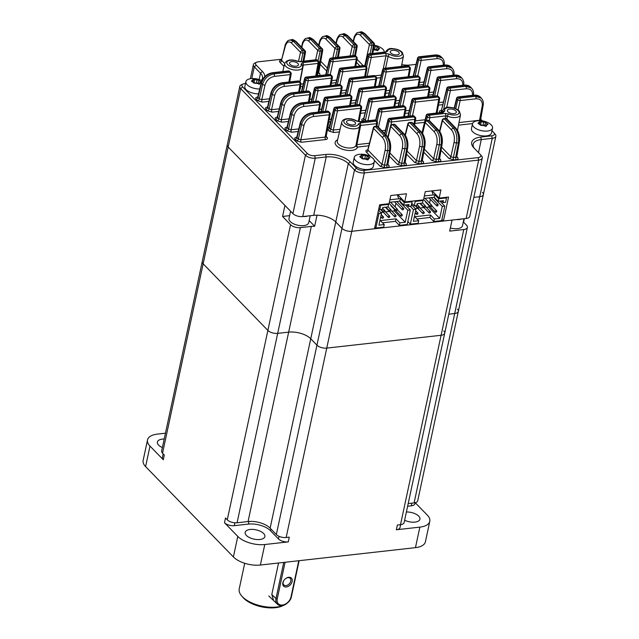 <?xml version="1.0" encoding="UTF-8"?>
<svg xmlns="http://www.w3.org/2000/svg" width="639" height="639" viewBox="0 0 639 639"><rect width="100%" height="100%" fill="white"/><g stroke="black" fill="none" stroke-linecap="round" stroke-linejoin="round"><path stroke-width="0.96" d="M415.23 502.709L427.323 515.154A20.144 9.521 12.1 0 1 429.791 521.312L425.398 541.832A20.144 9.521 -167.9 0 1 415.454 547.647L260.377 565.036A20.144 9.521 -167.9 0 1 233.387 556.936L145.596 466.59A20.144 9.521 -167.9 0 1 143.128 460.439L147.529 439.92A20.144 9.521 12.1 0 0 149.997 446.078L145.596 466.59M147.529 439.92A20.144 9.521 12.1 0 1 157.474 434.105L165.445 433.21M264.778 544.524L288.269 541.888L289.283 537.151L286.152 537.503A7.325 3.459 -167.9 0 1 276.344 534.555L270.129 528.165A16.486 7.788 12.1 0 0 248.052 521.536L237.085 522.766A7.325 3.459 -167.9 0 1 227.276 519.819L225.503 517.989L224.489 522.726L237.788 536.417A20.144 9.521 12.1 0 0 264.778 544.524L260.377 565.036M227.276 519.819L267.877 330.419A7.325 3.459 12.1 0 0 277.693 333.366A7.325 3.459 -167.9 0 1 267.877 330.419L203.146 263.811A7.325 3.459 -167.9 0 1 202.243 261.567A7.325 3.459 12.1 0 0 203.146 263.811L162.538 453.203A7.325 3.459 -167.9 0 1 161.643 450.966L227.284 144.773A7.325 3.459 -167.9 0 0 228.179 147.018L292.918 213.626L305.434 155.229L240.703 88.621A7.325 3.459 -167.9 0 1 239.801 86.377A7.325 3.459 -167.9 0 1 241.31 84.803L243.06 84.005A5.495 2.596 12.1 0 0 242.604 86.864L307.343 153.48A5.495 2.596 12.1 0 0 314.7 155.692L325.666 154.462A18.315 8.658 -167.9 0 1 350.196 161.827L356.402 168.217A5.495 2.596 12.1 0 0 363.767 170.429L478.116 157.601A5.495 2.596 12.1 0 0 480.28 154.47A5.495 2.596 12.1 0 0 480.153 154.334L473.946 147.944A18.315 8.658 -167.9 0 1 473.523 147.489A18.315 8.658 -167.9 0 1 480.744 137.065L491.71 135.835A5.495 2.596 12.1 0 0 493.875 132.712A5.495 2.596 12.1 0 0 493.747 132.569L491.974 130.747M149.997 446.078L163.296 459.76L164.311 455.032L162.538 453.203M463.299 221.893L466.494 225.184A7.325 3.459 -167.9 0 1 467.389 227.42L404.12 522.566A7.325 3.459 -167.9 0 1 400.501 524.675L441.102 335.283A7.325 3.459 12.1 0 0 444.72 333.167A7.325 3.459 -167.9 0 1 441.102 335.283L326.753 348.103A7.325 3.459 -167.9 0 1 316.944 345.156L310.738 338.774A16.486 7.788 12.1 0 0 288.652 332.144L277.693 333.366L237.085 522.766M415.454 547.647L419.847 527.127L396.356 529.763L397.37 525.026L400.501 524.675M276.344 534.555L316.944 345.156A7.325 3.459 12.1 0 0 326.753 348.103L286.152 537.503M444.72 333.167A7.325 3.459 12.1 0 0 443.825 330.93M482.453 192.371A7.325 3.459 -167.9 0 1 483.356 194.607L458.315 311.401A7.325 3.459 -167.9 0 1 454.696 313.517L448.794 314.18L454.696 313.517A7.325 3.459 12.1 0 0 458.315 311.401A7.325 3.459 12.1 0 0 457.412 309.164M248.052 521.536L288.652 332.144A16.486 7.788 -167.9 0 1 310.738 338.774L270.129 528.165M458.315 311.401L417.714 500.8A7.325 3.459 -167.9 0 1 414.096 502.909L408.185 503.572M288.269 541.888A7.325 3.459 -167.9 0 1 278.46 538.941L270.473 530.729A16.486 7.788 12.1 0 0 248.395 524.092L234.297 525.673A7.325 3.459 -167.9 0 1 224.489 522.726M246.406 535.45A10.072 4.761 12.1 0 0 257.054 539.556A10.072 4.761 12.1 0 0 264.873 536.592A10.072 4.761 12.1 0 0 263.635 533.517A10.072 4.761 12.1 0 0 252.988 529.404A10.072 4.761 12.1 0 0 245.168 532.367A10.072 4.761 12.1 0 0 246.406 535.45M164.199 439.033A10.072 4.761 12.1 0 0 157.386 442.036A10.072 4.761 12.1 0 0 158.616 445.111A10.072 4.761 12.1 0 0 162.37 447.564M163.296 459.76A7.325 3.459 -167.9 0 1 162.402 457.524L163.185 453.866M415.134 502.733L414.919 503.708A7.325 3.459 -167.9 0 1 411.308 505.824L407.618 506.24M404.623 520.226A10.072 4.761 12.1 0 0 419.943 519.203A10.072 4.761 12.1 0 0 418.705 516.12A10.072 4.761 12.1 0 0 406.388 511.983M400.613 524.667L399.974 527.646A7.325 3.459 -167.9 0 1 396.356 529.763M419.847 527.127A20.144 9.521 12.1 0 0 429.791 521.312M467.389 227.42A7.325 3.459 -167.9 0 1 463.778 229.537L441.102 335.283L326.753 348.103L351.793 231.31A7.325 3.459 -167.9 0 1 341.985 228.363L335.771 221.981A16.486 7.788 12.1 0 0 317.024 215.199L314.66 226.246L309.164 220.599M494.977 133.974A7.325 3.459 -167.9 0 1 495.145 134.158A7.325 3.459 -167.9 0 1 495.872 136.211A7.325 3.459 -167.9 0 1 492.254 138.328L479.737 196.724A7.325 3.459 -167.9 0 0 483.356 194.607A7.325 3.459 -167.9 0 1 479.737 196.724L473.826 197.387L479.737 196.724L414.096 502.909M289.619 215.67L282.566 216.461L284.938 205.415L228.179 147.018A7.325 3.459 -167.9 0 1 227.284 144.773L239.801 86.377M463.778 229.537L449.68 231.118L452.045 220.072L351.793 231.31A7.325 3.459 -167.9 0 1 341.985 228.363L316.944 345.156L310.738 338.774L335.771 221.981L341.985 228.363L354.501 169.966L348.295 163.584A16.486 7.788 12.1 0 0 326.217 156.946L315.251 158.176A7.325 3.459 -167.9 0 1 305.434 155.229L307.343 153.48M311.329 226.398L288.652 332.144L277.693 333.366L300.362 227.628L311.329 226.398A16.486 7.788 -167.9 0 1 314.66 226.246M282.566 216.461L290.545 224.68L267.877 330.419L203.146 263.811L240.703 88.621L242.604 86.864M290.545 224.68A7.325 3.459 12.1 0 0 300.362 227.628M482.389 120.883L480.6 119.038M416.037 64.379L410.685 64.978A18.315 8.658 -167.9 0 1 401.771 64.651M281.791 59.195L258.236 61.831A5.495 2.596 12.1 0 0 256.654 62.239A5.495 2.596 12.1 0 0 256.199 65.098L262.405 71.488A18.315 8.658 -167.9 0 1 264.714 76.672M262.086 80.378A18.315 8.658 -167.9 0 1 261.647 80.634M245.488 83.501L244.641 83.597A5.495 2.596 12.1 0 0 243.06 84.005M356.083 120.923A1.829 0.998 122.6 0 1 356.73 120.963L359.821 121.658A1.829 0.935 83.6 0 1 360.364 121.897L356.083 120.923A7.356 3.475 12.1 0 0 344.836 119.797A7.356 3.475 12.1 0 0 348.862 125.643A7.356 3.475 12.1 0 0 358.255 124.086L360.077 122.984L376.036 121.194A1.829 1.318 -44.2 0 1 377.01 121.49A1.829 1.829 0 0 1 377.497 123.103A1.829 0.855 -169.5 0 1 376.587 123.654L360.628 125.444L356.913 144.614A1.829 0.935 -96.4 0 0 357.473 147.074A11.406 5.392 -167.9 0 1 342.089 149.111A11.406 5.392 -167.9 0 1 337.592 139.845M442.739 112.352A1.829 1.526 -24 0 1 444.8 110.978L443.067 112.624A1.829 0.935 -96.4 0 0 442.523 112.384L443.051 112.256L442.755 112.736M447.923 111.769A4.577 2.165 12.1 0 0 452.763 113.638A4.577 2.165 12.1 0 0 456.318 112.288A4.577 2.165 12.1 0 0 452.292 109.213A4.577 2.165 12.1 0 0 447.364 110.371A4.577 2.165 12.1 0 0 447.923 111.769M443.067 112.624L428.322 114.277L429.232 115.22L445.199 113.43L448.586 113.95A7.356 3.475 12.1 0 0 458.874 113.311A7.356 3.475 12.1 0 0 451.853 107.791A7.356 3.475 12.1 0 0 444.8 110.978M481.383 155.74A7.325 3.459 -167.9 0 1 481.55 155.924A7.325 3.459 -167.9 0 1 482.277 157.977A7.325 3.459 -167.9 0 1 478.659 160.093L364.31 172.913A7.325 3.459 -167.9 0 1 354.501 169.966L356.402 168.217M482.277 157.977L469.761 216.373A7.325 3.459 -167.9 0 1 466.143 218.49L443.426 221.038L448.57 197.044L439.177 198.098L440.934 189.895L425.27 191.652L423.513 199.855L404.711 201.964L406.476 193.761L390.804 195.518L389.047 203.721L379.654 204.776L374.51 228.762L351.793 231.31L364.31 172.913L363.767 170.429M314.7 155.692L315.251 158.176L302.726 216.573L313.693 215.343A16.486 7.788 -167.9 0 1 335.771 221.981L348.295 163.584L350.196 161.827M302.726 216.573A7.325 3.459 -167.9 0 1 292.918 213.626M441.908 219.473L443.426 221.038M261.255 80.434A16.486 7.788 12.1 0 0 262.517 78.277A16.486 7.788 12.1 0 0 260.496 73.237L254.29 66.855A7.325 3.459 -167.9 0 1 253.395 64.611A7.325 3.459 -167.9 0 1 254.897 63.037L256.654 62.239M404.711 201.964L397.777 194.735M491.71 135.835L492.254 138.328L481.287 139.558A16.486 7.788 12.1 0 0 473.156 144.318A16.486 7.788 12.1 0 0 474.25 148.264M432.156 190.877L439.177 198.098M347.129 123.071A4.577 2.165 12.1 0 0 351.969 124.94A4.577 2.165 12.1 0 0 355.524 123.591A4.577 2.165 12.1 0 0 351.498 120.515A4.577 2.165 12.1 0 0 346.57 121.674A4.577 2.165 12.1 0 0 347.129 123.071M283.98 66.448L279.922 62.271A1.829 1.318 135.8 0 0 281.823 60.545L284.674 63.485A9.186 4.345 -167.9 0 0 292.742 69.715A9.186 4.345 -167.9 0 0 302.646 67.351L302.359 65.098A1.829 1.526 156 0 0 301.025 64.267L302.758 62.614A1.829 0.935 83.6 0 1 303.309 65.082L300.074 82.088M290.066 64.355A4.577 2.165 12.1 0 0 294.906 66.224A4.577 2.165 12.1 0 0 298.461 64.874A4.577 2.165 12.1 0 0 294.435 61.799A4.577 2.165 12.1 0 0 289.507 62.957A4.577 2.165 12.1 0 0 290.066 64.355M297.239 61.288A1.829 0.575 112.4 0 1 297.59 61.176L300.082 61.568A1.829 0.935 83.6 0 1 300.626 61.807L297.239 61.288A7.356 3.475 12.1 0 0 286.951 61.935A7.356 3.475 12.1 0 0 293.972 67.446A7.356 3.475 12.1 0 0 301.025 64.267M383.232 68.756L386.012 55.809A1.829 0.935 -96.4 0 0 385.461 53.341L389.742 54.315A7.356 3.475 12.1 0 0 400.988 55.449A7.356 3.475 12.1 0 0 396.963 49.594A7.356 3.475 12.1 0 0 387.569 51.16L385.748 52.262L369.789 54.051L370.708 54.994L385.461 53.341M390.86 53.053A4.577 2.165 12.1 0 0 395.701 54.914A4.577 2.165 12.1 0 0 399.255 53.572A4.577 2.165 12.1 0 0 395.229 50.497A4.577 2.165 12.1 0 0 390.301 51.647A4.577 2.165 12.1 0 0 390.86 53.053M326.082 136.363L327.056 137.361A1.829 1.318 -44.2 0 1 326.106 137.089M301.376 142.265A1.829 0.935 83.6 0 1 300.825 139.805L325.139 137.081A1.829 0.935 83.6 0 0 325.698 139.542L301.376 142.265L296.472 140.796A1.829 1.318 135.8 0 0 298.373 139.07L301.568 124.501C303.397 118.75 307.167 115.268 312.878 114.062L328.734 112.28L327.815 111.338L311.96 113.119C306.241 114.317 302.415 117.744 300.498 123.399L297.015 137.681A1.829 1.318 -44.2 0 1 295.122 139.406C294.252 138.28 294.699 137.553 296.48 137.225L296.768 137.193M325.818 135.987L325.139 137.081L329.285 114.748A1.829 0.935 -96.4 0 0 328.734 112.28A1.829 1.318 -44.2 0 1 329.708 112.584A1.829 1.829 0 0 1 330.195 114.197A1.829 0.855 -169.5 0 1 329.285 114.748L313.437 116.522A1.829 0.935 -96.4 0 0 312.878 114.062L311.96 113.119A1.829 0.935 83.6 0 0 311.417 112.871C305.801 113.982 302.087 117.296 300.274 122.816A1.829 0.871 13.7 0 0 300.498 123.399L301.568 124.501A1.829 0.823 -167.6 0 0 304.02 125.236L300.825 139.805L298.373 139.07L296.792 137.121L296.496 137.601L297.023 137.473M298.165 131.498L291.624 132.233L286.719 130.755A1.829 1.318 135.8 0 0 288.612 129.03L291.807 114.461C293.636 108.71 297.415 105.235 303.126 104.021L318.981 102.248L318.062 101.297L302.207 103.079C296.488 104.277 292.662 107.703 290.737 113.359L287.262 127.64A1.829 1.318 -44.2 0 1 285.361 129.366C284.491 128.239 284.946 127.52 286.719 127.193L287.015 127.153M318.158 112.121L319.532 104.708A1.829 0.935 -96.4 0 0 318.981 102.248A1.829 1.318 -44.2 0 1 319.955 102.544A1.829 1.829 0 0 1 320.443 104.157A1.829 0.855 -169.5 0 1 319.532 104.708L303.677 106.489A1.829 0.935 -96.4 0 0 303.126 104.021L302.207 103.079A1.829 0.935 83.6 0 0 301.664 102.839C296.049 103.941 292.335 107.256 290.521 112.776A1.829 0.871 13.7 0 0 290.737 113.359L291.807 114.461A1.829 0.823 -167.6 0 0 294.259 115.196L291.064 129.765L298.796 128.902M291.624 132.233A1.829 0.935 83.6 0 1 291.064 129.765L288.612 129.03L287.039 127.081L286.743 127.56L287.262 127.433M288.405 121.458L281.871 122.193L276.959 120.723A1.829 1.318 135.8 0 0 278.86 118.99L282.055 104.421C283.884 98.678 287.654 95.195 293.373 93.989L309.228 92.208L308.31 91.265L292.454 93.038C286.727 94.245 282.909 97.671 280.984 103.318L277.51 117.6A1.829 1.318 -44.2 0 1 275.609 119.325C274.738 118.207 275.193 117.48 276.967 117.153L277.262 117.121M308.405 102.08L309.779 94.668A1.829 0.935 -96.4 0 0 309.228 92.208A1.829 1.318 -44.2 0 1 310.203 92.511A1.829 1.829 0 0 1 310.69 94.117A1.829 0.855 -169.5 0 1 309.779 94.668L293.924 96.449A1.829 0.935 -96.4 0 0 293.373 93.989L292.454 93.038A1.829 0.935 83.6 0 0 291.911 92.799C286.296 93.901 282.574 97.216 280.769 102.743A1.829 0.871 13.7 0 0 280.984 103.318L282.055 104.421A1.829 0.823 -167.6 0 0 284.507 105.155L281.312 119.733L289.036 118.862M281.871 122.193A1.829 0.935 83.6 0 1 281.312 119.733L278.86 118.99L277.286 117.041L276.991 117.52L277.51 117.392M278.652 111.418L272.11 112.152L267.206 110.683A1.829 1.318 135.8 0 0 269.107 108.957L272.302 94.388C274.131 88.637 277.901 85.155 283.612 83.949L299.467 82.167L298.549 81.225L282.702 83.006C276.975 84.204 273.157 87.631 271.232 93.286L267.757 107.568A1.829 1.318 -44.2 0 1 265.856 109.293C264.985 108.167 265.441 107.44 267.214 107.112L267.509 107.08M298.645 92.048L300.026 84.636A1.829 0.935 -96.4 0 0 299.467 82.167A1.829 1.318 -44.2 0 1 300.442 82.471A1.829 1.829 0 0 1 300.929 84.084A1.829 0.855 -169.5 0 1 300.026 84.636L284.171 86.409A1.829 0.935 -96.4 0 0 283.612 83.949L282.702 83.006A1.829 0.935 83.6 0 0 282.158 82.758C276.535 83.869 272.821 87.184 271.008 92.703A1.829 0.871 13.7 0 0 271.232 93.286L272.302 94.388A1.829 0.823 -167.6 0 0 274.754 95.123L271.559 109.692L279.283 108.822M272.11 112.152A1.829 0.935 83.6 0 1 271.559 109.692L269.107 108.957L267.525 107.001L267.23 107.488L267.757 107.36M268.899 101.385L262.357 102.12L257.453 100.642A1.829 1.318 135.8 0 0 259.354 98.917L262.549 84.348C264.378 78.597 268.148 75.122 273.859 73.908L289.715 72.135L288.796 71.185L272.941 72.966C267.222 74.164 263.396 77.591 261.479 83.246L257.996 97.527A1.829 1.318 -44.2 0 1 256.103 99.253C255.233 98.126 255.68 97.408 257.461 97.08L257.749 97.04M288.892 82.008L290.266 74.595A1.829 0.935 -96.4 0 0 289.715 72.135A1.829 1.318 -44.2 0 1 290.689 72.431A1.829 1.829 0 0 1 291.176 74.044A1.829 0.855 -169.5 0 1 290.266 74.595L274.419 76.376A1.829 0.935 -96.4 0 0 273.859 73.908L272.941 72.966A1.829 0.935 83.6 0 0 272.398 72.726C266.782 73.828 263.068 77.143 261.255 82.663A1.829 0.871 13.7 0 0 261.479 83.246L262.549 84.348A1.829 0.823 -167.6 0 0 265.001 85.083L261.806 99.652L269.53 98.789M262.357 102.12A1.829 0.935 83.6 0 1 261.806 99.652L259.354 98.917L257.773 96.968L257.477 97.447L258.004 97.32M290.042 39.898L293.429 41.335L302.399 50.569L304.02 50.385L295.05 41.152L291.815 39.698L288.58 40.377C287.869 40.049 284.922 44.482 285.082 45.688L281.599 59.986L285.298 46.264A1.829 0.871 -166.3 0 1 285.082 45.688M303.022 61.24L304.579 52.853A1.829 0.935 -96.4 0 0 304.02 50.385A1.829 1.318 -44.2 0 1 304.995 50.689A1.829 1.829 0 0 1 305.482 52.302A1.829 0.855 -169.5 0 1 304.579 52.853L302.958 53.037A1.829 0.823 -167.6 0 1 300.506 52.294L291.528 43.061A1.829 1.318 -44.2 0 1 293.429 41.335L295.05 41.152A1.829 1.318 135.8 0 1 296.025 41.455C293.309 39.642 291.903 39.059 291.815 39.698M279.922 62.271C279.051 61.152 279.507 60.425 281.28 60.098A1.829 0.935 -96.4 0 0 281.487 60.258M317.024 73.325L317.663 73.253A1.829 0.935 -96.4 0 0 318.214 75.714C319.987 75.386 320.443 74.659 319.572 73.541A1.829 1.318 135.8 0 1 318.621 73.261M307.271 37.965L310.658 39.402L319.636 48.636L321.257 48.452L312.279 39.219L309.044 37.765L305.809 38.444C305.099 38.116 302.151 42.549 302.311 43.756L301.496 47.086M318.342 72.159L317.663 73.253L321.808 50.92A1.829 0.935 -96.4 0 0 321.257 48.452A1.829 1.318 -44.2 0 1 322.232 48.756A1.829 1.829 0 0 1 322.719 50.369A1.829 0.855 -169.5 0 1 321.808 50.92L320.187 51.104A1.829 0.823 -167.6 0 1 317.735 50.361L308.757 41.128A1.829 1.318 -44.2 0 1 310.658 39.402L312.279 39.219A1.829 1.318 135.8 0 1 313.254 39.522C310.538 37.709 309.132 37.126 309.044 37.765M324.5 36.032L327.887 37.469L336.865 46.703L338.486 46.527L329.508 37.286L326.273 35.832L323.038 36.511C322.328 36.183 319.38 40.616 319.54 41.823L318.725 45.153M337.48 57.374L339.037 48.987A1.829 0.935 -96.4 0 0 338.486 46.527A1.829 1.318 -44.2 0 1 339.461 46.823A1.829 1.829 0 0 1 339.948 48.436A1.829 0.855 -169.5 0 1 339.037 48.987L337.416 49.171A1.829 0.823 -167.6 0 1 334.964 48.428L325.986 39.195A1.829 1.318 -44.2 0 1 327.887 37.469L329.508 37.286A1.829 1.318 135.8 0 1 330.483 37.589C327.767 35.776 326.369 35.193 326.273 35.832M341.737 34.099L345.116 35.536L354.094 44.77L355.715 44.594L346.737 35.353L343.51 33.899L340.275 34.578C339.565 34.25 336.609 38.683 336.769 39.89L335.962 43.22M354.701 55.497L356.266 47.054A1.829 0.935 -96.4 0 0 355.715 44.594A1.829 1.318 -44.2 0 1 356.69 44.89A1.829 1.829 0 0 1 357.177 46.503A1.829 0.855 -169.5 0 1 356.266 47.054L354.645 47.238A1.829 0.823 -167.6 0 1 352.193 46.495L343.223 37.262A1.829 1.318 -44.2 0 1 345.116 35.536L346.737 35.353A1.829 1.318 135.8 0 1 347.712 35.656C344.996 33.851 343.598 33.26 343.51 33.899M359.07 32.158L362.353 33.603L371.323 42.837L372.944 42.661L363.966 33.42L360.739 31.966L357.505 32.645C356.794 32.317 353.846 36.75 353.998 37.957L353.191 41.287M371.946 53.508L373.503 45.121A1.829 0.935 -96.4 0 0 372.944 42.661A1.829 1.318 -44.2 0 1 373.919 42.957A1.829 1.829 0 0 1 374.406 44.57A1.829 0.855 -169.5 0 1 373.503 45.121L371.882 45.305A1.829 0.823 -167.6 0 1 369.43 44.57L360.452 35.329A1.829 1.318 -44.2 0 1 362.353 33.603L363.966 33.42A1.829 1.318 135.8 0 1 364.949 33.723C362.233 31.918 360.827 31.327 360.739 31.966M441.357 57.031L435.526 55.234L419.671 57.015L420.59 57.957L436.445 56.184L442.316 58.013L441.357 57.031C439.832 55.449 437.707 54.77 434.983 54.994A1.829 0.935 83.6 0 1 435.526 55.234L436.445 56.184A1.829 0.935 -96.4 0 1 436.996 58.644L421.141 60.425A1.829 0.823 -167.6 0 1 418.689 59.683L417.77 58.74A1.829 0.871 -166.3 0 1 417.555 58.157L413.153 76.209M451.11 67.063L445.279 65.274L429.424 67.055L430.343 67.998L446.198 66.216L452.069 68.053L451.11 67.063C449.592 65.49 447.468 64.811 444.736 65.034A1.829 0.935 83.6 0 1 445.279 65.274L446.198 66.216A1.829 0.935 -96.4 0 1 446.749 68.685L430.894 70.458A1.829 0.823 -167.6 0 1 428.442 69.723L427.523 68.78A1.829 0.871 -166.3 0 1 427.307 68.197L422.914 86.249M460.863 77.103L455.032 75.314L439.177 77.087L440.095 78.038L455.95 76.257L461.821 78.094L460.863 77.103C459.345 75.53 457.22 74.851 454.489 75.075A1.829 0.935 83.6 0 1 455.032 75.314L455.95 76.257A1.829 0.935 -96.4 0 1 456.502 78.717L440.654 80.498A1.829 0.823 -167.6 0 1 438.202 79.763L437.284 78.821A1.829 0.871 -166.3 0 1 437.06 78.238L432.667 96.281M439.912 112.68L439.784 112.552A1.829 1.318 135.8 0 0 441.685 110.827L442.38 111.545M470.624 87.144L464.785 85.354L448.937 87.128L449.848 88.07L465.703 86.297L471.574 88.126L470.616 87.144C469.098 85.562 466.973 84.883 464.249 85.107A1.829 0.935 83.6 0 1 464.785 85.354L465.703 86.297A1.829 0.935 -96.4 0 1 466.262 88.757L450.407 90.538A1.829 0.823 -167.6 0 1 447.955 89.795L447.036 88.853A1.829 0.871 -166.3 0 1 446.813 88.27L441.461 110.267L447.036 88.853A1.829 1.318 135.8 0 1 448.937 87.128A1.829 0.935 83.6 0 0 448.394 86.888A1.829 1.829 0 0 0 446.813 88.27M439.784 112.552C438.913 111.426 439.368 110.707 441.15 110.379A1.829 0.935 -96.4 0 0 441.349 110.539M480.376 97.176L474.545 95.387L458.69 97.168L459.609 98.11L475.464 96.329L481.335 98.166L480.376 97.176C478.851 95.602 476.726 94.923 474.002 95.147A1.829 0.935 83.6 0 1 474.545 95.387L475.464 96.329A1.829 0.935 -96.4 0 1 476.015 98.797L460.16 100.571A1.829 0.823 -167.6 0 1 457.708 99.836L456.789 98.893A1.829 0.871 -166.3 0 1 456.573 98.31L454.177 108.127M458.986 122.568L479.562 120.268A1.829 0.935 -96.4 0 0 479.514 120.691M480.24 119.173L479.562 120.268L482.261 105.747A1.829 0.855 10.5 0 0 483.164 105.195L480.536 120.292A1.829 1.318 135.8 0 0 481.479 120.547L481.686 120.795M367.872 150.053A1.829 0.935 83.6 0 1 367.673 149.885C365.891 150.213 365.444 150.94 366.315 152.066A1.829 1.318 -44.2 0 0 368.208 150.341L381.978 164.503A1.829 1.318 -44.2 0 1 380.077 166.228L374.206 160.189M387.753 164.255L388.728 165.261C389.598 166.38 389.151 167.106 387.37 167.434A1.829 0.935 83.6 0 1 386.819 164.974L389.51 150.461C390.261 144.454 389.103 139.534 386.052 135.692L377.082 126.458L375.46 126.642L384.43 135.875C387.466 139.709 388.536 144.646 387.625 150.668L384.43 165.237A1.829 0.935 -96.4 0 0 384.982 167.706L380.077 166.228M387.498 163.888L386.819 164.974L384.43 165.237L381.978 164.503L385.173 149.933C385.94 144.909 385.061 140.804 382.537 137.601L373.559 128.367A1.829 0.871 -166.3 0 1 373.344 127.784L367.689 150.261L368.216 150.133M388.728 165.261A1.829 1.318 -44.2 0 1 387.785 164.982L387.753 164.958M404.99 162.322L405.965 163.328C406.835 164.447 406.38 165.174 404.607 165.501A1.829 0.935 83.6 0 1 404.048 163.041L406.747 148.528C407.49 142.521 406.34 137.601 403.289 133.759L394.311 124.525L392.689 124.709L401.667 133.942C404.703 137.784 405.765 142.713 404.854 148.735L401.659 163.304A1.829 0.935 -96.4 0 0 402.219 165.773L397.306 164.295L389.287 156.036M389.854 152.953L399.207 162.57L402.402 148C403.169 142.976 402.29 138.871 399.766 135.668L390.788 126.434A1.829 0.871 -166.3 0 1 390.573 125.851L387.857 136.986M404.727 161.955L404.048 163.041L401.659 163.304L399.207 162.57A1.829 1.318 -44.2 0 1 397.306 164.295M405.965 163.328A1.829 1.318 -44.2 0 1 405.014 163.049L404.99 163.025M422.219 160.389L423.194 161.395C424.064 162.514 423.609 163.241 421.836 163.568A1.829 0.935 83.6 0 1 421.277 161.108L423.976 146.595C424.719 140.588 423.569 135.668 420.518 131.826L411.54 122.592L409.918 122.776L418.896 132.009C421.932 135.851 422.994 140.78 422.083 146.802L418.888 161.379A1.829 0.935 -96.4 0 0 419.448 163.84L414.543 162.362L406.516 154.103M407.091 151.02L416.436 160.637L419.631 146.067C420.406 141.043 419.527 136.938 416.995 133.735L408.017 124.501A1.829 0.871 -166.3 0 1 407.802 123.918L405.094 135.061M421.956 160.022L421.277 161.108L418.888 161.379L416.436 160.637A1.829 1.318 -44.2 0 1 414.543 162.362M423.194 161.395A1.829 1.318 -44.2 0 1 422.243 161.116M439.448 158.456L440.423 159.462C441.293 160.589 440.838 161.308 439.065 161.635A1.829 0.935 83.6 0 1 438.514 159.175L441.206 144.662C441.948 138.655 440.798 133.735 437.747 129.893L428.769 120.659L427.148 120.843L436.125 130.076C439.161 133.918 440.223 138.847 439.32 144.869L436.125 159.446A1.829 0.935 -96.4 0 0 436.677 161.907L431.772 160.429L423.745 152.178M424.32 149.087L433.665 158.704L436.86 144.134C437.635 139.11 436.756 135.005 434.224 131.802L425.254 122.568A1.829 0.871 -166.3 0 1 425.031 121.985L422.323 133.128M439.193 158.089L438.514 159.175L436.125 159.446L433.665 158.704A1.829 1.318 -44.2 0 1 431.772 160.429M440.423 159.462A1.829 1.318 -44.2 0 1 439.472 159.183L439.448 159.159M456.677 156.523L457.652 157.529C458.522 158.656 458.075 159.375 456.294 159.702A1.829 0.935 83.6 0 1 455.743 157.242L458.435 142.729C459.185 136.722 458.027 131.802 454.976 127.968L445.998 118.726L444.385 118.91L453.355 128.143C456.39 131.985 457.452 136.914 456.55 142.936L453.355 157.513A1.829 0.935 -96.4 0 0 453.906 159.974L449.001 158.504L440.974 150.245M441.549 147.154L450.902 156.771L454.097 142.201C454.864 137.177 453.986 133.072 451.461 129.869L442.484 120.635A1.829 0.871 -166.3 0 1 442.26 120.052L439.552 131.195M456.422 156.156L455.743 157.242L453.355 157.513L450.902 156.771A1.829 1.318 -44.2 0 1 449.001 158.504M457.652 157.529A1.829 1.318 -44.2 0 1 456.701 157.25L459.345 142.177A1.829 0.855 -169.5 0 1 458.435 142.729L456.55 142.936A1.829 0.823 12.4 0 1 454.097 142.201M356.698 56.983A1.829 1.829 0 0 1 357.185 58.588A1.829 0.855 -169.5 0 1 356.274 59.139A1.829 0.935 -96.4 0 0 355.723 56.679A1.829 1.318 -44.2 0 1 356.698 56.983L355.779 56.032A1.829 1.318 135.8 0 0 354.805 55.737L331.569 58.341L332.488 59.283L355.723 56.679L354.805 55.737A1.829 0.935 -96.4 0 0 354.262 55.489L331.026 58.101A1.829 0.935 83.6 0 1 331.569 58.341A1.829 1.318 135.8 0 0 329.668 60.066A1.829 0.871 -166.3 0 1 329.452 59.483L325.698 74.883M327.591 74.675L330.587 61.009A1.829 1.318 -44.2 0 1 332.488 59.283A1.829 0.935 83.6 0 1 333.039 61.743A1.829 0.823 -167.6 0 1 330.587 61.009L329.668 60.066L326.074 74.843M385.748 52.262A1.829 0.935 -96.4 0 0 385.205 52.023L369.246 53.812A1.829 0.935 83.6 0 1 369.789 54.051A1.829 1.318 135.8 0 0 367.888 55.777A1.829 0.871 -166.3 0 1 367.673 55.194L365.101 65.745M385.469 52.198C387.234 49.219 389.606 48.037 392.586 48.628C397.059 48.987 400.31 50.281 402.322 52.51L403.441 56.048A9.186 4.345 -167.9 0 1 397.578 58.82A9.186 4.345 -167.9 0 1 388.153 56.296L386.012 55.809L371.259 57.462A1.829 0.823 -167.6 0 1 368.807 56.719L367.888 55.777L365.412 65.961M442.523 112.384L427.779 114.038A1.829 0.935 83.6 0 1 428.322 114.277A1.829 1.318 135.8 0 0 426.421 116.002A1.829 0.871 -166.3 0 1 426.197 115.427L421.996 132.696M445.199 118.519L445.75 115.899L429.791 117.688A1.829 0.823 -167.6 0 1 427.339 116.953L426.421 116.002L422.267 133.056M415.23 117.209A1.829 1.829 0 0 1 415.717 118.814A1.829 0.855 -169.5 0 1 414.807 119.365A1.829 0.935 -96.4 0 0 414.256 116.905A1.829 1.318 -44.2 0 1 415.23 117.209L414.312 116.258A1.829 1.318 135.8 0 0 413.337 115.963L390.102 118.566L391.012 119.509L414.256 116.905L413.337 115.963A1.829 0.935 -96.4 0 0 412.794 115.715L389.558 118.327A1.829 0.935 83.6 0 1 390.102 118.566A1.829 1.318 135.8 0 0 388.2 120.292A1.829 0.871 -166.3 0 1 387.977 119.709L384.622 133.519M386.092 135.029L389.119 121.234A1.829 1.318 -44.2 0 1 391.012 119.509A1.829 0.935 83.6 0 1 391.571 121.977A1.829 0.823 -167.6 0 1 389.119 121.234L388.2 120.292L384.91 133.815M405.469 107.168A1.829 1.829 0 0 1 405.957 108.782A1.829 0.855 -169.5 0 1 405.054 109.333A1.829 0.935 -96.4 0 0 404.495 106.865A1.829 1.318 -44.2 0 1 405.469 107.168L404.559 106.226A1.829 1.318 135.8 0 0 403.576 105.922L380.341 108.526L381.259 109.469L404.495 106.865L403.576 105.922A1.829 0.935 -96.4 0 0 403.041 105.683L379.798 108.287A1.829 0.935 83.6 0 1 380.341 108.526A1.829 1.318 135.8 0 0 378.448 110.251A1.829 0.871 -166.3 0 1 378.224 109.676L375.66 120.22M377.082 121.578L379.358 111.202A1.829 1.318 -44.2 0 1 381.259 109.469A1.829 0.935 83.6 0 1 381.818 111.937A1.829 0.823 -167.6 0 1 379.358 111.202L378.448 110.251L375.964 120.436M363.767 118.766A1.829 0.935 83.6 0 1 363.559 118.606C361.786 118.934 361.331 119.661 362.201 120.787A1.829 1.318 -44.2 0 0 364.102 119.054L365.396 120.388A1.829 1.318 -44.2 0 1 365.093 121.067M395.717 97.128A1.829 1.829 0 0 1 396.204 98.741A1.829 0.855 -169.5 0 1 395.293 99.293A1.829 0.935 -96.4 0 0 394.742 96.824A1.829 1.318 -44.2 0 1 395.717 97.128L394.798 96.185A1.829 1.318 135.8 0 0 393.824 95.882L370.588 98.494L371.507 99.436L394.742 96.824L393.824 95.882A1.829 0.935 -96.4 0 0 393.281 95.642L370.045 98.246A1.829 0.935 83.6 0 1 370.588 98.494A1.829 1.318 135.8 0 0 368.687 100.219A1.829 0.871 -166.3 0 1 368.471 99.636L363.583 118.982L364.102 118.846M366.299 120.931L365.396 120.388L369.606 101.162A1.829 1.318 -44.2 0 1 371.507 99.436A1.829 0.935 83.6 0 1 372.058 101.897A1.829 0.823 -167.6 0 1 369.606 101.162L368.687 100.219L363.879 118.495M385.964 87.096A1.829 1.829 0 0 1 386.451 88.701A1.829 0.855 -169.5 0 1 385.541 89.252A1.829 0.935 -96.4 0 0 384.99 86.792A1.829 1.318 -44.2 0 1 385.964 87.096L385.045 86.145A1.829 1.318 135.8 0 0 384.071 85.85L360.835 88.454L361.754 89.396L384.99 86.792L384.071 85.85A1.829 0.935 -96.4 0 0 383.528 85.602L360.292 88.214A1.829 0.935 83.6 0 1 360.835 88.454A1.829 1.318 135.8 0 0 358.934 90.179A1.829 0.871 -166.3 0 1 358.719 89.596L354.964 105.004M356.858 104.788L359.853 91.121A1.829 1.318 -44.2 0 1 361.754 89.396A1.829 0.935 83.6 0 1 362.305 91.856A1.829 0.823 -167.6 0 1 359.853 91.121L358.934 90.179L355.34 104.956M376.211 77.055A1.829 1.829 0 0 1 376.698 78.669A1.829 0.855 -169.5 0 1 375.788 79.212A1.829 0.935 -96.4 0 0 375.237 76.752A1.829 1.318 -44.2 0 1 376.211 77.055L375.293 76.113A1.829 1.318 135.8 0 0 374.318 75.809L351.083 78.413L351.993 79.356L375.237 76.752L374.318 75.809A1.829 0.935 -96.4 0 0 373.775 75.57L350.539 78.174A1.829 0.935 83.6 0 1 351.083 78.413A1.829 1.318 135.8 0 0 349.182 80.139A1.829 0.871 -166.3 0 1 348.958 79.563L345.212 94.963M347.105 94.748L350.1 81.089A1.829 1.318 -44.2 0 1 351.993 79.356A1.829 0.935 83.6 0 1 352.552 81.824A1.829 0.823 -167.6 0 1 350.1 81.089L349.182 80.139L345.579 94.923M366.451 67.015A1.829 1.829 0 0 1 366.938 68.629A1.829 0.855 -169.5 0 1 366.035 69.18A1.829 0.935 -96.4 0 0 365.476 66.712A1.829 1.318 -44.2 0 1 366.451 67.015L365.54 66.073A1.829 1.318 135.8 0 0 364.557 65.769L341.322 68.381L342.24 69.324L365.476 66.712L364.557 65.769A1.829 0.935 -96.4 0 0 364.022 65.529L340.779 68.133A1.829 0.935 83.6 0 1 341.322 68.381A1.829 1.318 135.8 0 0 339.429 70.106A1.829 0.871 -166.3 0 1 339.205 69.523L335.459 84.923M337.344 84.715L340.339 71.049A1.829 1.318 -44.2 0 1 342.24 69.324A1.829 0.935 83.6 0 1 342.8 71.784A1.829 0.823 -167.6 0 1 340.339 71.049L339.429 70.106L335.826 84.883M302.758 62.614L317.503 60.961A1.829 1.318 -44.2 0 1 318.478 61.264A1.829 1.829 0 0 1 318.965 62.878A1.829 0.855 -169.5 0 1 318.054 63.429L303.309 65.082L302.447 65.905M389.742 54.315A1.829 0.998 -57.4 0 0 388.153 56.296L385.573 68.173M445.199 113.43A1.829 0.935 -96.4 0 1 445.75 115.899L447.444 116.154L446.861 118.918M439.161 97.32A1.829 1.829 0 0 1 439.648 98.925A1.829 0.855 -169.5 0 1 438.737 99.476A1.829 0.935 -96.4 0 0 438.178 97.016L437.268 96.074A1.829 1.318 -44.2 0 1 438.242 96.377L439.161 97.32A1.829 1.318 135.8 0 0 438.178 97.016L414.943 99.62A1.829 1.318 135.8 0 0 413.05 101.345L412.131 100.403A1.829 0.871 -166.3 0 1 411.907 99.82L407.906 116.266M436.205 113.095L438.737 99.476L415.502 102.088A1.829 0.823 -167.6 0 1 413.05 101.345L409.823 116.05M429.4 87.279A1.829 1.829 0 0 1 429.887 88.893A1.829 0.855 -169.5 0 1 428.985 89.444A1.829 0.935 -96.4 0 0 428.426 86.976L427.507 86.033A1.829 1.318 -44.2 0 1 428.481 86.337L429.4 87.279A1.829 1.318 135.8 0 0 428.426 86.976L405.19 89.588A1.829 1.318 135.8 0 0 403.289 91.313L402.37 90.371A1.829 0.871 -166.3 0 1 402.155 89.787L398.153 106.226M427.603 96.856L428.985 89.444L405.741 92.048A1.829 0.823 -167.6 0 1 403.289 91.313L400.07 106.01M419.647 77.239A1.829 1.829 0 0 1 420.135 78.853A1.829 0.855 -169.5 0 1 419.224 79.404A1.829 0.935 -96.4 0 0 418.673 76.944L417.754 75.993A1.829 1.318 -44.2 0 1 418.729 76.297L419.647 77.239A1.829 1.318 135.8 0 0 418.673 76.944L395.437 79.548A1.829 1.318 135.8 0 0 393.536 81.273L392.618 80.33A1.829 0.871 -166.3 0 1 392.402 79.747L388.4 96.193M417.85 86.816L419.224 79.404L395.988 82.008A1.829 0.823 -167.6 0 1 393.536 81.273L390.309 95.978M409.895 67.207A1.829 1.829 0 0 1 410.382 68.812A1.829 0.855 -169.5 0 1 409.471 69.363A1.829 0.935 -96.4 0 0 408.92 66.903L408.001 65.961A1.829 1.318 -44.2 0 1 408.976 66.264L409.895 67.207A1.829 1.318 135.8 0 0 408.92 66.903L385.684 69.507A1.829 1.318 135.8 0 0 383.783 71.233L382.865 70.29A1.829 0.871 -166.3 0 1 382.649 69.707L378.639 86.153M408.097 76.776L409.471 69.363L386.236 71.975A1.829 0.823 -167.6 0 1 383.783 71.233L380.556 85.938M339.205 84.508A1.829 0.935 -96.4 0 1 339.748 84.747L316.513 87.351L317.431 88.294L340.667 85.69A1.829 1.318 135.8 0 1 341.641 85.993A1.829 1.829 0 0 1 342.129 87.599A1.829 0.855 -169.5 0 1 341.218 88.15A1.829 0.935 -96.4 0 0 340.667 85.69L339.748 84.747A1.829 1.318 -44.2 0 1 340.723 85.051A1.829 1.829 0 0 0 339.205 84.508L315.97 87.112A1.829 1.829 0 0 0 314.388 88.494L311.161 101.769M339.844 95.562L341.218 88.15L317.982 90.762A1.829 0.823 -167.6 0 1 315.53 90.019L314.612 89.077A1.829 0.871 -166.3 0 1 314.388 88.494M329.452 74.467A1.829 0.935 -96.4 0 1 329.996 74.707L306.752 77.311L307.671 78.262L330.906 75.65A1.829 1.318 135.8 0 1 331.889 75.953A1.829 1.829 0 0 1 332.376 77.567A1.829 0.855 -169.5 0 1 331.465 78.118A1.829 0.935 -96.4 0 0 330.906 75.65L329.996 74.707A1.829 1.318 -44.2 0 1 330.97 75.011A1.829 1.829 0 0 0 329.452 74.467L306.209 77.071A1.829 1.829 0 0 0 304.635 78.461L301.408 91.736M330.091 85.53L331.465 78.118L308.23 80.722A1.829 0.823 -167.6 0 1 305.777 79.987L304.859 79.044A1.829 0.871 -166.3 0 1 304.635 78.461M348.958 94.54A1.829 0.935 -96.4 0 1 349.501 94.78L326.265 97.392L327.184 98.334L350.42 95.73A1.829 1.318 135.8 0 1 351.394 96.026A1.829 1.829 0 0 1 351.881 97.639A1.829 0.855 -169.5 0 1 350.971 98.19A1.829 0.935 -96.4 0 0 350.42 95.73L349.501 94.78A1.829 1.318 -44.2 0 1 350.476 95.083A1.829 1.829 0 0 0 348.958 94.54L325.722 97.152A1.829 1.829 0 0 0 324.149 98.534L320.914 111.809M349.597 105.603L350.971 98.19L327.735 100.794A1.829 0.823 -167.6 0 1 325.283 100.059L324.364 99.117A1.829 0.871 -166.3 0 1 324.149 98.534M358.711 104.58A1.829 0.935 -96.4 0 1 359.254 104.82L336.018 107.424L336.937 108.374L360.172 105.762A1.829 1.318 135.8 0 1 361.147 106.066A1.829 1.829 0 0 1 361.634 107.679A1.829 0.855 -169.5 0 1 360.731 108.231A1.829 0.935 -96.4 0 0 360.172 105.762L359.254 104.82A1.829 1.318 -44.2 0 1 360.228 105.123A1.829 1.829 0 0 0 358.711 104.58L335.475 107.184A1.829 1.829 0 0 0 333.901 108.574L329.013 127.912L329.532 127.784M358.255 121.554L360.731 108.231L337.488 110.835A1.829 0.823 -167.6 0 1 335.036 110.1L334.117 109.157A1.829 0.871 -166.3 0 1 333.901 108.574M329.197 127.704A1.829 0.935 83.6 0 1 328.997 127.544L327.639 127.984M339.461 131.89L333.83 132.521A1.829 0.935 83.6 0 1 333.278 130.06L340.076 129.294M335.475 107.184A1.829 0.935 -96.4 0 1 336.018 107.424A1.829 1.318 -44.2 0 0 334.117 109.157L329.532 127.992A1.829 1.318 -44.2 0 1 327.631 129.717L327.376 129.397M333.83 132.521L328.925 131.051A1.829 1.318 135.8 0 0 330.826 129.318L335.036 110.1A1.829 1.318 135.8 0 1 336.937 108.374A1.829 0.935 -96.4 0 1 337.488 110.835L333.278 130.06L330.826 129.318L329.309 127.433M244.713 563.271L239.226 588.878A25.64 12.117 12.1 0 0 241.774 596.067A25.64 12.117 12.1 0 0 242.9 597.241A25.64 12.117 12.1 0 0 284.099 605.141A25.64 12.117 12.1 0 0 286.655 603.631M278.556 562.999L271.799 594.518L273.628 600.572M284.099 605.141L282.35 605.94A23.811 11.254 -167.9 0 1 244.09 598.607A23.811 11.254 -167.9 0 1 243.044 597.521L241.774 596.067M286.472 586.937A5.583 3.898 133.6 0 0 292.255 580.036A5.583 3.898 133.6 0 0 285.633 578.583A5.583 3.898 133.6 0 0 283.876 580.436A5.583 3.898 133.6 0 0 286.472 586.937M283.948 580.332A4.577 3.195 133.6 0 0 283.828 584.949A4.577 3.195 133.6 0 0 286.136 585.572A4.577 3.195 133.6 0 0 290.258 582.52A4.577 3.195 133.6 0 0 290.138 578.311A4.577 3.195 133.6 0 0 285.537 578.662M310.211 215.734L308.717 222.707A10.072 4.761 -167.9 0 1 297.87 225.248A10.072 4.761 -167.9 0 1 289.012 218.482L290.569 211.213M463.978 218.73L462.476 225.743A10.072 4.761 -167.9 0 1 450.351 227.971M374.286 45.233A18.315 18.315 0 0 1 381.044 47.781A10.256 4.848 -167.9 0 1 384.207 52.134M376.403 50.026A0.99 0.471 -167.9 0 0 375.828 49.586A0.99 0.471 -167.9 0 0 374.598 49.586L375.357 46.032L377.17 46.655M379.582 48.78L378.887 48.899C379.862 48.915 379.782 48.596 378.647 47.925L377.146 46.695L376.371 50.193C377.497 50.848 378.008 50.745 377.905 49.866L377.737 49.235L377.433 50.641M378.008 50.289L378.887 48.899M373.879 49.922L376.363 50.185M373.44 49.77A1.59 0.751 12.1 0 0 374.079 49.77M492.541 128.08L491.503 132.944A10.256 4.848 -167.9 0 1 482.701 135.891A10.256 4.848 -167.9 0 1 471.438 128.647L472.485 123.774A10.256 4.848 -167.9 0 1 477.213 120.859A18.315 18.315 0 0 1 489.426 123.479A10.256 4.848 -167.9 0 1 492.541 128.08A10.256 4.848 -167.9 0 1 483.739 131.027A10.256 4.848 -167.9 0 1 472.485 123.774M479.593 123.782L479.945 122.137L479.705 121.785L477.956 123.215L480.432 125.068M485.552 122.353L479.554 121.586M487.964 124.477L487.261 124.597C488.236 124.613 488.164 124.293 487.03 123.623L485.52 122.392L484.745 125.891M487.261 124.597L486.287 125.563L486.111 124.932L485.808 126.338M480.432 125.268L480.536 124.773L484.737 125.883C485.872 126.546 486.391 126.442 486.287 125.563L486.391 125.987M483.739 121.73L482.98 125.284A1.59 0.751 12.1 0 0 482.98 125.284A0.99 0.471 -167.9 0 1 484.202 125.284A0.99 0.471 -167.9 0 1 484.777 125.723M481.255 121.466L480.496 125.02A0.99 0.471 12.1 0 0 480.488 125.02A1.59 0.751 12.1 0 0 482.461 125.468M258.539 93.837A10.256 4.848 -167.9 0 1 256.103 93.733A10.256 4.848 -167.9 0 1 244.849 86.489L245.895 81.624A10.256 4.848 -167.9 0 1 250.624 78.701A18.315 18.315 0 0 1 261.902 80.77M259.722 88.965A10.256 4.848 -167.9 0 1 257.15 88.869A10.256 4.848 -167.9 0 1 245.895 81.624M252.996 81.624L253.356 79.987L253.116 79.627L251.367 81.057L253.843 82.918M258.955 80.195L252.964 79.428M259.218 84.18L259.522 82.774L259.698 83.405L260.672 82.447C261.647 82.463 261.575 82.135 260.44 81.465L258.931 80.234L258.156 83.733M253.843 83.11L253.947 82.623L258.148 83.725C259.282 84.388 259.801 84.284 259.698 83.405L259.801 83.829M257.15 79.571L256.391 83.126A1.59 0.751 12.1 0 0 256.391 83.126A0.99 0.471 -167.9 0 1 257.613 83.126A0.99 0.471 -167.9 0 1 258.188 83.573M254.665 79.316L253.907 82.87A1.59 0.751 12.1 0 0 255.864 83.31M374.334 161.619L373.288 166.483A10.256 4.848 -167.9 0 1 364.486 169.431A10.256 4.848 -167.9 0 1 353.231 162.186L354.278 157.314A10.256 4.848 -167.9 0 1 359.006 154.398A18.315 18.315 0 0 1 371.211 157.018A10.256 4.848 -167.9 0 1 374.334 161.619A10.256 4.848 -167.9 0 1 365.532 164.566A10.256 4.848 -167.9 0 1 354.278 157.314M361.378 157.322L361.498 155.325L359.741 156.755L362.217 158.616M367.337 155.892L361.347 155.125M369.749 158.017L369.054 158.137C370.029 158.16 369.949 157.833 368.815 157.162L367.313 155.932L366.538 159.43C367.665 160.085 368.176 159.982 368.072 159.103L367.904 158.472L367.601 159.878M368.176 159.526L369.054 158.137M362.217 158.807L362.329 158.32L366.53 159.423M365.524 155.269L364.765 158.823A0.99 0.471 -167.9 0 1 365.995 158.823A0.99 0.471 -167.9 0 1 366.57 159.271M363.048 155.013L362.281 158.568A0.99 0.471 12.1 0 0 362.273 158.56A1.59 0.751 12.1 0 0 364.246 159.007M382.505 222.803L395.469 221.35L399.375 225.367L399.91 222.843L396.012 218.826L380.349 220.583L384.247 224.601L383.704 227.125L375.876 228.003L374.885 226.989M396.012 218.826L395.469 221.35M399.91 222.843L405.238 222.244L394.239 210.926L394.551 209.496M380.756 212.444L383.24 212.164M385.541 211.9L389.502 211.461M391.811 211.197L394.239 210.926M378.504 210.119L381.491 213.202L378.919 225.192L384.247 224.601M399.375 225.367L407.203 224.489L410.318 209.967L407.81 210.247L400.717 202.946L401.468 202.867M405.238 222.244L407.81 210.247M381.491 213.202L378.991 213.482L375.876 228.003M379.798 209.696L380.748 205.271L388.576 204.392L388.041 206.924L382.713 207.515L382.306 209.408L379.798 209.696L378.815 208.681M388.576 204.392L388.033 203.833M399.798 201.149L403.704 205.167L404.247 202.635L400.341 198.625L399.798 201.149L389.351 202.323M404.247 202.635L412.075 201.756L411.133 206.181L408.625 206.461L409.032 204.568L403.704 205.167M400.038 201.397A2.197 1.118 -96.4 0 0 400.717 202.946M408.625 206.461L407.003 204.792M395.11 206.892L395.9 203.186M405.461 204.967L410.318 209.967M412.075 201.756L411.532 201.197M378 212.468L378.991 213.482M380.748 205.271L380.205 204.712M397.33 194.783L398.776 198.801L389.894 199.791L400.341 198.625M391.02 205.311A0.919 0.655 135.8 0 0 391.116 205.966L400.869 216.006A0.919 0.655 135.8 0 0 402.187 214.728A0.919 0.655 135.8 0 0 400.869 216.006M381.946 217.564A0.919 0.655 135.8 0 0 383.192 217.947A0.919 0.655 135.8 0 0 382.577 216.789A0.919 0.655 135.8 0 0 381.946 217.564M394.479 216.158A0.919 0.655 135.8 0 0 395.725 216.541A0.919 0.655 135.8 0 0 395.102 215.383A0.919 0.655 135.8 0 0 394.479 216.158M388.216 216.861A0.919 0.655 135.8 0 0 389.455 217.244A0.919 0.655 135.8 0 0 388.839 216.086A0.919 0.655 135.8 0 0 388.216 216.861M395.837 209.848A0.919 0.655 135.8 0 0 397.075 210.231A0.919 0.655 135.8 0 0 396.46 209.065A0.919 0.655 135.8 0 0 395.837 209.848M389.566 210.55A0.919 0.655 135.8 0 0 390.812 210.934A0.919 0.655 135.8 0 0 390.189 209.768A0.919 0.655 135.8 0 0 389.566 210.55M402.099 209.145A0.919 0.655 135.8 0 0 403.345 209.528A0.919 0.655 135.8 0 0 402.722 208.362A0.919 0.655 135.8 0 0 402.099 209.145M383.304 211.253A0.919 0.655 135.8 0 0 384.542 211.637A0.919 0.655 135.8 0 0 383.927 210.471A0.919 0.655 135.8 0 0 383.304 211.253M416.971 218.937L429.935 217.484L433.833 221.501L434.376 218.977L430.47 214.96L414.807 216.717L418.713 220.735L418.17 223.259L410.334 224.137L407.834 221.557M430.47 214.96L429.935 217.484M434.376 218.977L439.704 218.378L428.705 207.06L429.009 205.63M415.214 208.578L417.698 208.298M420.007 208.034L423.969 207.595M426.269 207.332L428.705 207.06M411.444 204.696L415.957 209.336L413.385 221.326L418.713 220.735M433.833 221.501L441.669 220.623L444.776 206.101L442.268 206.381L435.175 199.08L435.926 199.001M439.704 218.378L442.268 206.381M415.957 209.336L413.449 209.616L410.334 224.137M414.264 205.83L415.206 201.405L423.042 200.526L422.499 203.058L417.171 203.649L416.772 205.55L414.264 205.83L411.756 203.25M423.042 200.526L422.499 199.967M434.264 197.283L438.162 201.301L438.705 198.777L434.8 194.759L434.264 197.283L423.809 198.457M438.705 198.777L446.541 197.898L445.591 202.315L443.083 202.595L443.49 200.702L438.162 201.301M434.504 197.531A2.197 1.118 -96.4 0 0 435.175 199.08M443.083 202.595L441.461 200.926M429.568 203.026L430.366 199.32M439.92 201.101L444.776 206.101M446.541 197.898L445.99 197.331M410.214 206.285L413.449 209.616M415.206 201.405L414.663 200.846M431.788 190.917L433.234 194.935L424.352 195.933L434.8 194.759M425.478 201.445A0.919 0.655 135.8 0 0 425.582 202.1L435.335 212.14A0.919 0.655 135.8 0 0 436.645 210.862A0.919 0.655 135.8 0 0 435.335 212.14M416.412 213.698A0.919 0.655 135.8 0 0 417.65 214.081A0.919 0.655 135.8 0 0 417.035 212.923A0.919 0.655 135.8 0 0 416.412 213.698M428.945 212.292A0.919 0.655 135.8 0 0 430.183 212.675A0.919 0.655 135.8 0 0 429.568 211.517A0.919 0.655 135.8 0 0 428.945 212.292M422.675 212.995A0.919 0.655 135.8 0 0 423.921 213.378A0.919 0.655 135.8 0 0 423.298 212.22A0.919 0.655 135.8 0 0 422.675 212.995M430.295 205.982A0.919 0.655 135.8 0 0 431.541 206.365A0.919 0.655 135.8 0 0 430.918 205.207A0.919 0.655 135.8 0 0 430.295 205.982M424.032 206.685A0.919 0.655 135.8 0 0 425.27 207.068A0.919 0.655 135.8 0 0 424.655 205.91A0.919 0.655 135.8 0 0 424.032 206.685M436.557 205.279A0.919 0.655 135.8 0 0 437.803 205.662A0.919 0.655 135.8 0 0 437.188 204.504A0.919 0.655 135.8 0 0 436.557 205.279M417.762 207.387A0.919 0.655 135.8 0 0 419.008 207.771A0.919 0.655 135.8 0 0 418.385 206.605A0.919 0.655 135.8 0 0 417.762 207.387M233.387 556.936L237.788 536.417M234.912 522.798L234.297 525.673M248.395 524.092L248.962 521.448M278.46 538.941L279.019 536.313M270.864 528.916L270.473 530.729M411.308 505.824L411.875 503.165M464.321 218.69L463.579 222.18M408.704 112.991L405.102 113.399M389.191 92.919L385.597 93.318M311.185 101.665L309.244 101.881M328.925 131.051L327.631 129.717M380.708 77.678L376.714 78.126M384.774 132.88L384.079 132.96M365.26 112.807L360.588 113.327M345.755 92.727L341.074 93.254M456.294 159.702L453.906 159.974M439.065 161.635L436.677 161.907M421.836 163.568L419.448 163.84M404.607 165.501L402.219 165.773M387.37 167.434L384.982 167.706M370.995 156.882L366.315 152.066M480.504 119.549L481.479 120.547M472.541 123.575L458.49 125.156M442.827 104.644L438.49 105.131M433.074 94.604L428.737 95.091M423.322 84.572L418.984 85.059M359.965 65.985L356.482 62.398M326.641 71.025L320.123 64.315M318.597 72.534L319.572 73.541M318.214 75.714L316.545 75.897M257.453 100.642L256.103 99.253M267.206 110.683L265.856 109.293M276.959 120.723L275.609 119.325M286.719 130.755L285.361 129.366M296.472 140.796L295.122 139.406M325.698 139.542C327.472 139.214 327.927 138.487 327.056 137.361M302.694 86.425L300.45 86.68M300.362 87.144A11.406 5.392 -167.9 0 1 299.939 89.412M368.959 145.788L357.473 147.074A1.829 1.613 11 0 1 356.011 145.149A1.829 0.855 -169 0 1 356.913 144.614L369.59 143.192M355.508 102.767L350.835 103.294M362.736 121.33L362.201 120.787M336.002 82.687L331.322 83.214M330.698 121.737L328.758 121.961M320.938 111.705L318.997 111.921M398.952 102.951L395.349 103.358M424.512 122.353L414.855 123.431M374.893 75.801L381.339 75.082M300.929 84.1L303.333 83.829M426.532 120.611L427.339 116.953A1.829 1.318 -44.2 0 1 429.232 115.22A1.829 0.935 83.6 0 1 429.791 117.688L429.16 120.555M478.116 157.601L478.659 160.093L466.143 218.49M313.693 215.343L326.217 156.946L325.666 154.462M259.146 79.548L260.496 73.237L262.405 71.488M256.199 65.098L254.29 66.855L251.782 78.581M478.491 152.625L481.287 139.558L480.744 137.065M376.099 126.266L376.587 123.654A1.829 0.935 -96.4 0 0 376.036 121.194L375.117 120.244L360.364 121.897M360.077 122.984A1.829 0.935 83.6 0 1 360.628 125.444M377.01 121.49L376.091 120.547A1.829 1.318 135.8 0 0 375.117 120.244A1.829 0.935 -96.4 0 0 374.574 120.004L359.821 121.658M315.722 76.009L318.054 63.429A1.829 0.935 -96.4 0 0 317.503 60.961L316.585 60.018L300.626 61.807M318.478 61.264L317.559 60.322A1.829 1.318 135.8 0 0 316.585 60.018A1.829 0.935 -96.4 0 0 316.041 59.778L300.082 61.568M366.53 67.103L368.807 56.719A1.829 1.318 -44.2 0 1 370.708 54.994A1.829 0.935 83.6 0 1 371.259 57.462L367.129 76.313M385.205 52.023L385.732 51.895L385.437 52.382M329.708 112.584L328.789 111.641A1.829 1.318 135.8 0 0 327.815 111.338A1.829 0.935 -96.4 0 0 327.272 111.098L311.417 112.871M313.437 116.522C308.677 117.536 305.538 120.436 304.02 125.236M330.195 114.197L326.082 137.065M319.955 102.544L319.037 101.601A1.829 1.318 135.8 0 0 318.062 101.297A1.829 0.935 -96.4 0 0 317.519 101.058L301.664 102.839M303.677 106.489C298.916 107.496 295.777 110.395 294.259 115.196M310.203 92.511L309.284 91.569A1.829 1.318 135.8 0 0 308.31 91.265A1.829 0.935 -96.4 0 0 307.766 91.018L291.911 92.799M293.924 96.449C289.163 97.455 286.024 100.363 284.507 105.155M300.442 82.471L299.531 81.528A1.829 1.318 135.8 0 0 298.549 81.225A1.829 0.935 -96.4 0 0 298.014 80.985L282.158 82.758M284.171 86.409C279.411 87.423 276.272 90.323 274.754 95.123M290.689 72.431L289.771 71.488A1.829 1.318 135.8 0 0 288.796 71.185A1.829 0.935 -96.4 0 0 288.253 70.945L272.398 72.726M274.419 76.376C269.658 77.383 266.519 80.282 265.001 85.083M298.493 61.456L300.506 52.294A1.829 1.318 -44.2 0 1 302.399 50.569A1.829 0.935 83.6 0 1 302.958 53.037L301.113 61.456M291.528 43.061C288.78 40.824 286.703 41.894 285.298 46.264M315.658 59.818L317.735 50.361A1.829 1.318 -44.2 0 1 319.636 48.636A1.829 0.935 83.6 0 1 320.187 51.104L318.054 60.833M308.757 41.128C306.009 38.891 303.932 39.961 302.527 44.339L301.784 47.382M302.527 44.339A1.829 0.871 -166.3 0 1 302.311 43.756M322.719 50.369L318.597 73.237M332.895 57.885L334.964 48.428A1.829 1.318 -44.2 0 1 336.865 46.703A1.829 0.935 83.6 0 1 337.416 49.171L335.571 57.59M325.986 39.195C323.238 36.966 321.161 38.028 319.764 42.406L319.021 45.449M320.698 61.224L327.36 68.077M319.764 42.406A1.829 0.871 -166.3 0 1 319.54 41.823M350.124 55.952L352.193 46.495A1.829 1.318 -44.2 0 1 354.094 44.77A1.829 0.935 83.6 0 1 354.645 47.238L352.8 55.657M343.223 37.262C340.467 35.033 338.39 36.096 336.993 40.473L336.25 43.524M336.993 40.473A1.829 0.871 -166.3 0 1 336.769 39.89M364.813 65.617L369.43 44.57A1.829 1.318 -44.2 0 1 371.323 42.837A1.829 0.935 83.6 0 1 371.882 45.305L370.037 53.724M360.452 35.329C357.704 33.1 355.627 34.163 354.222 38.54L353.479 41.591M357.049 59.307L363.192 65.625M354.222 38.54A1.829 0.871 -166.3 0 1 353.998 37.957M434.983 54.994L419.128 56.775A1.829 0.935 83.6 0 1 419.671 57.015A1.829 1.318 135.8 0 0 417.77 58.74L413.529 76.169M415.11 75.993L418.689 59.683A1.829 1.318 -44.2 0 1 420.59 57.957A1.829 0.935 83.6 0 1 421.141 60.425L417.778 75.777M419.464 82.479L423.953 81.976M443.242 65.601C443.642 60.929 441.557 58.604 436.996 58.644M444.736 65.034L428.881 66.807A1.829 0.935 83.6 0 1 429.424 67.055A1.829 1.318 135.8 0 0 427.523 68.78L423.282 86.209M424.871 86.025L428.442 69.723A1.829 1.318 -44.2 0 1 430.343 67.998A1.829 0.935 83.6 0 1 430.894 70.458L427.531 85.818M429.216 92.511L433.705 92.008M452.995 75.634C453.394 70.961 451.31 68.645 446.749 68.685M454.489 75.075L438.634 76.848A1.829 0.935 83.6 0 1 439.177 77.087A1.829 1.318 135.8 0 0 437.284 78.821L433.034 96.241M434.624 96.066L438.202 79.763A1.829 1.318 -44.2 0 1 440.095 78.038A1.829 0.935 83.6 0 1 440.654 80.498L437.284 95.858M438.969 102.552L443.466 102.048M462.748 85.674C463.147 81.001 461.07 78.685 456.502 78.717M443.754 108.942L447.955 89.795A1.829 1.318 -44.2 0 1 449.848 88.07A1.829 0.935 83.6 0 1 450.407 90.538L446.669 107.592M472.509 95.714C472.908 91.042 470.823 88.725 466.262 88.757M474.002 95.147L458.147 96.928A1.829 0.935 83.6 0 1 458.69 97.168A1.829 1.318 135.8 0 0 456.789 98.893L454.513 108.239M455.759 108.718L457.708 99.836A1.829 1.318 -44.2 0 1 459.609 98.11A1.829 0.935 83.6 0 1 460.16 100.571L458.083 110.036M482.261 105.747C482.661 101.074 480.576 98.757 476.015 98.797M382.537 137.601A1.829 1.318 -44.2 0 1 384.43 135.875L386.052 135.692A1.829 1.318 135.8 0 1 387.026 135.995L378.056 126.762A1.829 1.318 135.8 0 0 377.082 126.458A1.829 0.935 -96.4 0 0 376.539 126.218L374.917 126.402A1.829 0.935 83.6 0 1 375.46 126.642A1.829 1.318 135.8 0 0 373.559 128.367L367.984 149.774M387.026 135.995L388.895 138.719C390.533 142.273 391.044 146.004 390.421 149.909A1.829 0.855 -169.5 0 1 389.51 150.461L387.625 150.668A1.829 0.823 12.4 0 1 385.173 149.933M390.421 149.909L387.793 164.998M399.766 135.668A1.829 1.318 -44.2 0 1 401.667 133.942L403.289 133.759A1.829 1.318 135.8 0 1 404.263 134.062L395.285 124.829A1.829 1.318 135.8 0 0 394.311 124.525A1.829 0.935 -96.4 0 0 393.768 124.285L392.146 124.469A1.829 0.935 83.6 0 1 392.689 124.709A1.829 1.318 135.8 0 0 390.788 126.434L388.129 137.377M404.263 134.062L406.124 136.786C407.762 140.348 408.273 144.071 407.65 147.976A1.829 0.855 -169.5 0 1 406.747 148.528L404.854 148.735A1.829 0.823 12.4 0 1 402.402 148M407.65 147.976L405.022 163.065M416.995 133.735A1.829 1.318 -44.2 0 1 418.896 132.009L420.518 131.826A1.829 1.318 135.8 0 1 421.492 132.129L412.514 122.896A1.829 1.318 135.8 0 0 411.54 122.592A1.829 0.935 -96.4 0 0 410.997 122.353L409.375 122.536A1.829 0.935 83.6 0 1 409.918 122.776A1.829 1.318 135.8 0 0 408.017 124.501L405.358 135.444M421.492 132.129L423.353 134.853C424.999 138.415 425.502 142.138 424.887 146.043A1.829 0.855 -169.5 0 1 423.976 146.595L422.083 146.802A1.829 0.823 12.4 0 1 419.631 146.067M424.887 146.043L422.219 161.092M434.224 131.802A1.829 1.318 -44.2 0 1 436.125 130.076L437.747 129.893A1.829 1.318 135.8 0 1 438.721 130.196L429.743 120.963A1.829 1.318 135.8 0 0 428.769 120.659A1.829 0.935 -96.4 0 0 428.226 120.42L426.604 120.603A1.829 0.935 83.6 0 1 427.148 120.843A1.829 1.318 135.8 0 0 425.254 122.568L422.587 133.511M438.721 130.196L440.591 132.928C442.228 136.482 442.739 140.205 442.116 144.11A1.829 0.855 -169.5 0 1 441.206 144.662L439.32 144.869A1.829 0.823 12.4 0 1 436.86 144.134M442.116 144.11L439.48 159.199M451.461 129.869A1.829 1.318 -44.2 0 1 453.355 128.143L454.976 127.968A1.829 1.318 135.8 0 1 455.95 128.263L446.981 119.03A1.829 1.318 135.8 0 0 445.998 118.726A1.829 0.935 -96.4 0 0 445.463 118.487L443.841 118.67A1.829 0.935 83.6 0 1 444.385 118.91A1.829 1.318 135.8 0 0 442.484 120.635L439.816 131.578M354.901 66.552L356.274 59.139L333.039 61.743L330.235 74.547M331.801 80.634L336.633 80.091M365.5 76.496L366.938 68.629M413.888 124.309L414.807 119.365L391.571 121.977L390.852 125.228M403.672 116.737L405.054 109.333L381.818 111.937L378.472 127.185M381.866 130.683L385.405 130.284M393.92 106.705L395.293 99.293L372.058 101.897L367.928 120.747M384.167 96.665L385.541 89.252L362.305 91.856L359.501 104.66M361.067 110.747L365.899 110.212M374.414 86.624L375.788 79.212L352.552 81.824L349.741 94.628M351.314 100.714L356.139 100.171M364.653 76.592L366.035 69.18L342.8 71.784L339.988 84.588M341.553 90.674L346.386 90.131M385.605 51.943A1.829 1.613 8.8 0 1 387.569 51.16M442.683 112.36A9.186 4.345 -167.9 0 1 442.531 110.914L442.18 112.424M442.531 110.914C444.297 107.943 446.669 106.753 449.648 107.352C454.121 107.703 457.372 108.997 459.385 111.234L460.503 114.764A9.186 4.345 -167.9 0 1 447.444 116.154A1.829 0.575 -67.6 0 1 448.586 113.95M356.011 145.149L359.709 126.067A9.186 4.345 -167.9 0 1 349.805 128.431A9.186 4.345 -167.9 0 1 341.737 122.217L337.288 141.131A9.577 4.521 12.1 0 0 345.691 147.601A9.577 4.521 12.1 0 0 356.011 145.149L359.717 125.995A9.186 4.345 -167.9 0 1 359.709 126.067L359.725 125.947A1.829 1.613 -171.2 0 0 358.255 124.086M438.242 96.377A1.829 1.829 0 0 0 436.725 95.834A1.829 0.935 -96.4 0 1 437.268 96.074L414.024 98.678L414.943 99.62A1.829 0.935 -96.4 0 1 415.502 102.088L412.506 115.747M415.334 120.851L425.143 119.757M408.273 116.226L412.131 100.403A1.829 1.318 -44.2 0 1 414.024 98.678A1.829 0.935 -96.4 0 0 413.489 98.438L436.725 95.834M428.481 86.337A1.829 1.829 0 0 0 426.964 85.794A1.829 0.935 -96.4 0 1 427.507 86.033L404.271 88.637L405.19 89.588A1.829 0.935 -96.4 0 1 405.741 92.048L402.746 105.715M405.581 110.819L409.335 110.395M398.52 106.186L402.37 90.371A1.829 1.318 -44.2 0 1 404.271 88.637A1.829 0.935 -96.4 0 0 403.728 88.398L426.964 85.794M418.729 76.297A1.829 1.829 0 0 0 417.211 75.753A1.829 0.935 -96.4 0 1 417.754 75.993L394.519 78.605L395.437 79.548A1.829 0.935 -96.4 0 1 395.988 82.008L392.993 95.674M395.829 100.778L399.583 100.355M388.768 96.146L392.618 80.33A1.829 1.318 -44.2 0 1 394.519 78.605A1.829 0.935 -96.4 0 0 393.975 78.357L417.211 75.753M408.976 66.264A1.829 1.829 0 0 0 407.458 65.713A1.829 0.935 -96.4 0 1 408.001 65.961L384.766 68.565L385.684 69.507A1.829 0.935 -96.4 0 1 386.236 71.975L383.24 85.634M386.076 90.738L389.822 90.323M379.015 86.113L382.865 70.29A1.829 1.318 -44.2 0 1 384.766 68.565A1.829 0.935 -96.4 0 0 384.223 68.325L407.458 65.713M311.528 101.729L314.612 89.077A1.829 1.318 -44.2 0 1 316.513 87.351A1.829 0.935 -96.4 0 0 315.97 87.112M315.674 101.266L317.982 90.762A1.829 0.935 -96.4 0 0 317.431 88.294A1.829 1.318 135.8 0 0 315.53 90.019L312.998 101.569M319.476 109.341L321.569 109.109M301.776 91.696L304.859 79.044A1.829 1.318 -44.2 0 1 306.752 77.311A1.829 0.935 -96.4 0 0 306.209 77.071M305.921 91.225L308.23 80.722A1.829 0.935 -96.4 0 0 307.671 78.262A1.829 1.318 135.8 0 0 305.777 79.987L303.245 91.529M309.723 99.301L311.816 99.069M321.281 111.769L324.364 99.117A1.829 1.318 -44.2 0 1 326.265 97.392A1.829 0.935 -96.4 0 0 325.722 97.152M325.435 111.306L327.735 100.794A1.829 0.935 -96.4 0 0 327.184 98.334A1.829 1.318 135.8 0 0 325.283 100.059L322.751 111.601M329.237 119.381L331.329 119.142M271.799 594.518L276 598.519L283.74 562.416M268.779 595.947L277.334 604.087A9.162 6.39 -46.4 0 1 276 598.519A0.919 0.431 12.1 0 0 277.246 598.871A8.243 5.751 133.6 0 0 282.598 605.013A8.243 5.751 133.6 0 0 291.001 596.946L298.764 560.73M285.09 562.264L277.246 598.871M291.001 596.946A0.919 0.431 12.1 0 0 291.416 596.69C290.322 603.24 280.96 608.152 277.334 604.087M307.886 215.998A10.072 4.761 -167.9 0 1 303.15 216.533M461.821 218.969A10.072 4.761 -167.9 0 1 456.653 219.552M377.905 49.866L377.753 50.577M378.647 47.925L378.456 48.836M478.731 122.752L478.523 123.694M486.287 125.563L486.135 126.274M487.03 123.623L486.83 124.533M252.141 80.594L251.934 81.544M259.698 83.405L259.546 84.116M260.44 81.465L260.241 82.375M360.516 156.291L360.316 157.242M368.072 159.103L367.92 159.814M368.815 157.162L368.623 158.073M253.395 64.611L250.368 78.741M483.356 194.607L495.872 136.211M480.28 154.47L481.55 155.924M493.875 132.712L495.145 134.158M300.274 122.816L296.792 137.121M328.789 111.641A1.829 1.829 0 0 0 327.272 111.098M290.521 112.776L287.039 127.081M319.037 101.601A1.829 1.829 0 0 0 317.519 101.058M320.443 104.157L318.981 112.025M280.769 102.743L277.286 117.041M309.284 91.569A1.829 1.829 0 0 0 307.766 91.018M310.69 94.117L309.228 101.992M271.008 92.703L267.525 107.001M299.531 81.528A1.829 1.829 0 0 0 298.014 80.985M300.929 84.084L299.467 91.952M261.255 82.663L257.773 96.968M289.771 71.488A1.829 1.829 0 0 0 288.253 70.945M291.176 74.044L289.715 81.912M304.995 50.689L296.025 41.455M305.482 52.302L303.844 61.144M281.823 60.338L281.304 60.465L281.599 59.986M322.232 48.756L313.254 39.522M339.461 46.823L330.483 37.589M339.948 48.436L338.303 57.278M356.69 44.89L347.712 35.656M357.177 46.503L355.46 55.769M373.919 42.957L364.949 33.723M374.406 44.57L372.769 53.412M444.145 65.05C444.672 62.358 444.057 60.01 442.316 58.013L442.316 58.013M419.128 56.775A1.829 1.829 0 0 0 417.555 58.157M453.906 75.082C454.425 72.391 453.818 70.05 452.069 68.053L452.069 68.053M428.881 66.807A1.829 1.829 0 0 0 427.307 68.197M463.658 85.123C464.178 82.431 463.571 80.091 461.821 78.094L461.821 78.094M438.634 76.848A1.829 1.829 0 0 0 437.06 78.238M473.411 95.163C473.938 92.471 473.323 90.123 471.582 88.126L471.582 88.126M464.249 85.107L448.394 86.888M441.693 110.619L441.166 110.747L441.461 110.259M483.164 105.195C483.691 102.504 483.076 100.163 481.335 98.166L481.335 98.166M458.147 96.928A1.829 1.829 0 0 0 456.573 98.31M374.917 126.402A1.829 1.829 0 0 0 373.344 127.784M378.056 126.762A1.829 1.829 0 0 0 376.539 126.218M392.146 124.469A1.829 1.829 0 0 0 390.573 125.851M395.285 124.829A1.829 1.829 0 0 0 393.768 124.285M409.375 122.536A1.829 1.829 0 0 0 407.802 123.918M412.514 122.896A1.829 1.829 0 0 0 410.997 122.353M426.604 120.603A1.829 1.829 0 0 0 425.031 121.985M429.743 120.963A1.829 1.829 0 0 0 428.226 120.42M455.95 128.263L457.82 130.995C459.457 134.549 459.968 138.272 459.345 142.177M443.841 118.67A1.829 1.829 0 0 0 442.26 120.052M446.981 119.03A1.829 1.829 0 0 0 445.463 118.487M331.026 58.101A1.829 1.829 0 0 0 329.452 59.483M355.779 56.032A1.829 1.829 0 0 0 354.262 55.489M357.185 58.588L355.723 66.456M369.246 53.812A1.829 1.829 0 0 0 367.673 55.194M427.779 114.038A1.829 1.829 0 0 0 426.197 115.427M389.558 118.327A1.829 1.829 0 0 0 387.977 119.709M414.312 116.258A1.829 1.829 0 0 0 412.794 115.715M415.717 118.814L414.567 125.004M379.798 108.287A1.829 1.829 0 0 0 378.224 109.676M404.559 106.226A1.829 1.829 0 0 0 403.041 105.683M405.957 108.782L404.495 116.649M370.045 98.246A1.829 1.829 0 0 0 368.471 99.636M394.798 96.185A1.829 1.829 0 0 0 393.281 95.642M396.204 98.741L394.742 106.609M360.292 88.214A1.829 1.829 0 0 0 358.719 89.596M385.045 86.145A1.829 1.829 0 0 0 383.528 85.602M386.451 88.701L384.99 96.569M350.539 78.174A1.829 1.829 0 0 0 348.958 79.563M375.293 76.113A1.829 1.829 0 0 0 373.775 75.57M376.698 78.669L375.237 86.537M340.779 68.133A1.829 1.829 0 0 0 339.205 69.523M365.54 66.073A1.829 1.829 0 0 0 364.022 65.529M376.091 120.547A1.829 1.829 0 0 0 374.574 120.004M377.497 123.103L376.914 126.21M317.559 60.322A1.829 1.829 0 0 0 316.041 59.778M318.965 62.878L316.545 75.913M297.59 61.176C291.064 58.932 286.759 59.707 284.674 63.501L282.781 71.56M302.646 67.351L299.835 81.848M403.441 56.048L401.436 66.392M460.503 114.764L457.484 130.356M356.73 120.963C353.655 119.134 350.284 118.399 346.634 118.766C343.958 119.142 342.32 120.292 341.737 122.217M439.648 98.925L437.028 112.999M413.489 98.438A1.829 1.829 0 0 0 411.907 99.82M429.887 88.893L428.426 96.761M403.728 88.398A1.829 1.829 0 0 0 402.155 89.787M420.135 78.853L418.673 86.72M393.975 78.357A1.829 1.829 0 0 0 392.402 79.747M410.382 68.812L408.92 76.688M384.223 68.325A1.829 1.829 0 0 0 382.649 69.707M341.641 85.993L340.723 85.051M342.129 87.599L340.667 95.475M331.889 75.953L330.97 75.011M332.376 77.567L330.914 85.434M351.394 96.026L350.476 95.083M351.881 97.639L350.42 105.507M361.147 106.066L360.228 105.123M361.634 107.679L359.038 121.666M299.132 560.691L291.416 596.69M383.392 216.837L381.195 214.584M382.074 218.115L380.74 216.733M395.916 215.431L391.108 210.479M394.606 216.709L385.381 207.22M389.654 216.134L384.838 211.182M388.344 217.412L380.74 209.584M402.187 214.728L397.37 209.776M397.274 209.121L390.541 202.188M395.956 210.391L389.127 203.362M391.004 209.824L388.065 206.796M389.694 211.094L385.868 207.164M403.536 208.418L396.803 201.485M402.227 209.696L394.503 201.74M384.742 210.527L382.553 208.266M383.432 211.797L381.227 209.536M417.85 212.971L415.662 210.718M416.532 214.249L415.198 212.875M430.382 211.565L425.566 206.613M429.065 212.843L419.847 203.354M424.112 212.268L419.304 207.316M422.802 213.546L415.198 205.726M436.645 210.862L431.828 205.91M431.732 205.255L424.999 198.322M430.422 206.533L423.585 199.496M425.47 205.958L422.531 202.93M424.152 207.236L420.334 203.298M438.003 204.552L431.261 197.619M436.685 205.83L428.961 197.874M419.2 206.661L417.011 204.408M417.89 207.939L415.685 205.67"/></g></svg>
